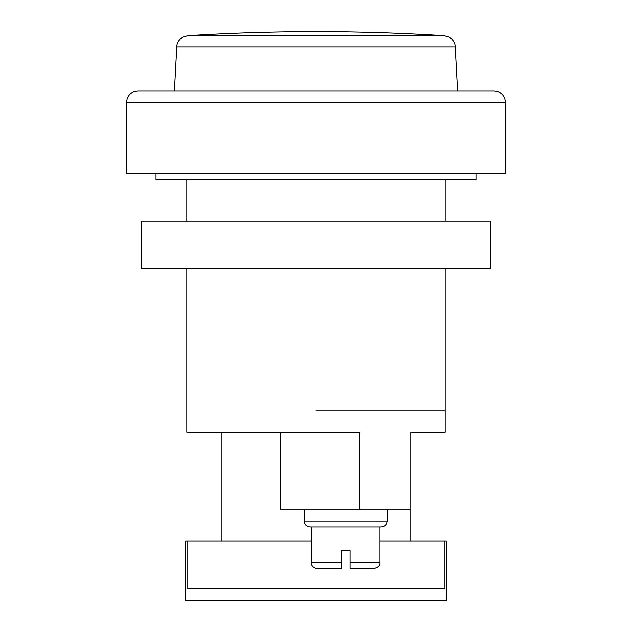 <?xml version="1.0" encoding="UTF-8"?>
<svg xmlns="http://www.w3.org/2000/svg" width="632" height="632" viewBox="0 0 632 632"><rect width="100%" height="100%" fill="white"/><g stroke="black" fill="none" stroke-linecap="round" stroke-linejoin="round"><path stroke-width="0.95" d="M316 268.6L490.788 268.6L490.788 221.2L141.213 221.2L141.213 268.6L316 268.6M316 410.8L445.165 410.8L316 410.8M167.875 90.85L493.75 90.85C497.803 90.953 501.034 92.635 503.443 95.882L504.699 98.165L505.6 102.7L126.4 102.7L126.4 173.8L505.6 173.8L505.6 102.7M126.4 102.7L127.301 98.165L128.557 95.882C130.966 92.635 134.197 90.953 138.25 90.85L464.125 90.85M176.794 46.839L455.206 46.839C455.103 40.511 448.388 36.253 448.894 36.988L444.122 35.645A2030.055 2030.055 0 0 0 187.878 35.645L444.122 35.645L187.878 35.645L183.106 36.988C183.612 36.253 176.897 40.511 176.794 46.839L174.432 90.85M445.165 268.6L445.165 432.13L410.8 432.13L410.8 509.155L359.94 509.155L359.94 432.13L186.835 432.13L186.835 268.6M280.45 432.13L280.45 509.155L359.94 509.155M410.8 541.15L410.8 509.155M221.2 541.15L221.2 432.13M381.175 526.93C384.746 526.551 386.721 524.576 387.1 521.005C386.721 524.576 384.746 526.551 381.175 526.93L310.075 526.93C306.504 526.551 304.529 524.576 304.15 521.005L387.1 521.005L387.1 509.155M310.075 526.93C306.504 526.551 304.529 524.576 304.15 521.005L304.15 509.155M350.065 562.48L379.99 562.48C380.377 565.237 378.402 567.212 374.065 568.405L350.065 568.405L350.065 550.63L341.177 550.63L341.177 568.405L317.185 568.405C311.679 567.726 310.968 563.096 311.26 562.48L341.177 562.48M446.35 600.4L185.65 600.4L185.65 541.15L187.823 541.15L187.823 588.55L444.178 588.55L444.178 541.15L446.35 541.15L446.35 600.4M187.823 541.15L311.26 541.15M379.99 541.15L444.178 541.15M475.975 173.8L475.975 179.725L156.025 179.725L156.025 173.8M445.165 221.2L445.165 179.725M186.835 221.2L186.835 179.725M455.206 46.839L457.568 90.85M379.99 562.48L379.99 526.93M311.26 562.48L311.26 526.93"/></g></svg>
